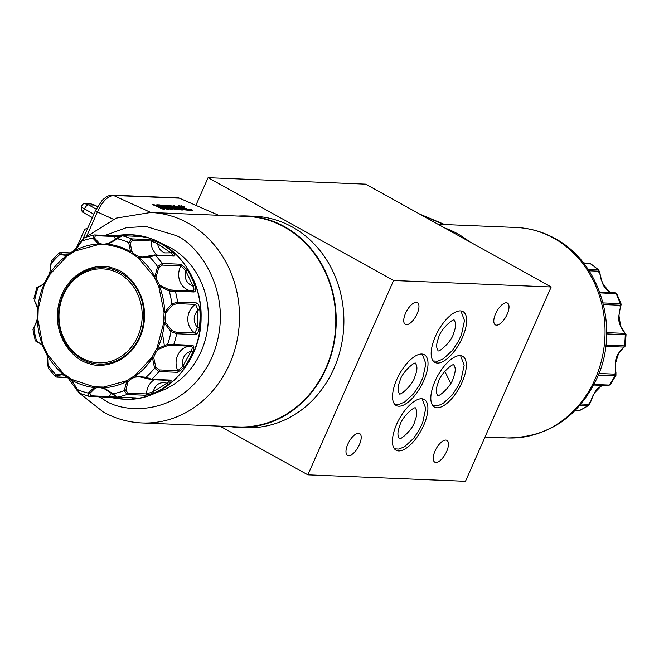<?xml version="1.0" encoding="UTF-8"?>
<svg xmlns="http://www.w3.org/2000/svg" width="659" height="659" viewBox="0 0 659 659"><rect width="100%" height="100%" fill="white"/><g stroke="black" fill="none" stroke-linecap="round" stroke-linejoin="round"><path stroke-width="0.99" d="M108.158 243.566L107.994 244.201L117.491 238.78L116.972 238.459L108.158 243.566L107.994 244.201A72.037 63.734 92.3 0 1 119.608 246.754A72.037 63.734 92.3 0 1 130.589 251.705L128.67 242.504L131.611 238.871L150.293 239.637L158.77 242.43A1.409 0.601 118 0 0 157.575 243.673C158.432 248.311 160.845 251.384 164.808 252.908L170.829 252.85C173.21 254.638 173.811 255.651 172.617 255.906M107.969 243.624A16.459 14.564 92.3 0 1 103.562 244.209A16.459 14.564 92.3 0 1 99.394 243.336A1.409 0.626 111.2 0 0 98.323 244.646A1.409 0.651 -93.4 0 1 98.38 243.945L99.394 243.336L94.492 237.981L95.415 235.7A1.409 1.252 -87.7 0 0 94.361 234.95L113.043 235.716L121.684 234.975A1.409 0.651 84.5 0 1 121.726 234.975L112.788 235.741A1.409 1.252 92.3 0 1 114.098 236.466L119.707 236.317M192.23 290.973A16.459 14.564 92.3 0 1 188.993 290.339A16.459 14.564 92.3 0 1 180.937 265.865L185.681 270.627C184.026 277.941 186.266 283.041 192.395 285.915L193.029 286.105C194.29 289.037 194.232 290.668 192.873 291.006L174.248 290.24M157.246 255.074A16.459 14.564 92.3 0 1 151.092 241.005L157.575 243.673L170.829 252.85A1.409 0.535 131.3 0 1 172.254 251.763C174.973 254.308 175.574 255.758 174.067 256.096A1.409 1.252 -87.7 0 0 173.268 255.733L173.07 255.824M71.329 380.325A1.409 0.453 -37.4 0 1 71.263 380.276A1.409 0.453 -37.4 0 1 71.732 379.395L63.643 373.793A1.409 0.643 105.6 0 0 63.923 375.185L63.923 375.185A1.409 0.643 105.6 0 0 63.989 375.193L63.363 374.37A1.409 0.544 -50.8 0 1 63.643 373.793L47.67 354.682L46.937 354.937L47.67 354.682L43.189 345.242A1.409 0.494 137.6 0 0 42.802 346.222A1.409 0.494 137.6 0 0 42.975 346.288L37.901 319.574L37.365 319.615L37.382 319.137L37.901 319.574L38.214 308.816L37.505 309.178L38.214 308.816L44.87 282.431A1.409 0.478 45.6 0 0 44.697 282.48A1.409 0.478 45.6 0 0 45.026 283.469L50.059 274.276L49.639 273.872A72.037 63.734 92.3 0 1 66.889 255.453L67.564 254.679A1.409 0.643 77.5 0 0 67.49 254.687A1.409 0.643 77.5 0 0 67.136 256.038A1.409 0.535 -126.1 0 1 66.889 255.453L59.697 254.613A1.409 1.112 -58 0 1 61.13 253.872L61.172 252.685A1.409 1.252 -87.7 0 0 60.562 252.471L58.923 252.982L59.697 254.613A78.759 69.689 92.3 0 0 51.155 263.724L49.639 273.872M132.747 398.909A82.284 72.811 92.3 0 1 123.867 399.156A82.284 72.811 92.3 0 1 116.874 398.489A1.409 0.651 -81.4 0 1 116.841 398.481A1.409 0.651 -81.4 0 1 116.396 397.064L90.662 395.746L89.879 393.349L95.094 388.209A16.459 14.564 92.3 0 1 99.69 387.566L103.809 388.439A1.409 0.626 -68.8 0 1 103.768 388.423A1.409 0.626 -68.8 0 1 103.62 387.08A1.409 0.651 86.6 0 0 103.735 387.789L103.858 388.439L117.055 397.163A1.409 1.252 92.3 0 0 117.31 397.138L135.993 397.904C137.352 398.135 136.273 398.464 132.747 398.909A1.409 0.651 -95.5 0 1 132.031 397.772M601.486 386.059A1.409 0.593 -115.9 0 1 601.461 386.075A1.409 0.593 -115.9 0 1 601.321 386.1A16.459 14.564 -87.7 0 0 600.736 386.405A16.459 14.564 -87.7 0 0 594.632 392.583L594.764 392.352M149.354 256.211L153.934 255.14A1.409 1.252 92.3 0 1 155.384 255.33L149.601 256.994L149.354 256.194L142.682 257.068L139.263 256.582A16.459 14.564 92.3 0 1 131.816 251.425L130.21 252.331L138.291 257.924A1.409 0.643 -74.4 0 1 139.263 256.582L138.752 257.356A1.409 0.544 129.2 0 0 138.291 257.924L154.264 277.035L156.15 276.796L154.264 277.035L158.753 286.484A1.409 0.494 -42.4 0 1 160.277 285.487L158.753 286.484L164.042 312.152L165.879 312.638L164.042 312.152L163.72 322.91L165.582 322.539L163.72 322.91L156.916 348.257L158.382 349.344A1.409 0.478 -134.4 0 1 156.916 348.257L151.883 357.45L153.745 357.812L151.883 357.45L134.798 375.679A1.409 0.535 53.9 0 0 135.227 376.281L135.688 377.096L139.576 376.816L147.081 378.546M88.743 362.195A48.28 42.72 92.3 0 1 82.045 359.246A48.28 42.72 92.3 0 1 61.493 298.428A48.28 42.72 92.3 0 1 113.612 269.547A48.28 42.72 92.3 0 1 120.309 272.488A48.28 42.72 92.3 0 1 140.869 333.314A48.28 42.72 92.3 0 1 88.743 362.195M81.955 358.092A47.02 41.608 92.3 0 1 63.379 295.224A47.02 41.608 92.3 0 1 119.221 273.6A47.02 41.608 92.3 0 1 137.805 336.469A47.02 41.608 92.3 0 1 81.955 358.092M416.282 302.3A12.463 5.305 119 0 0 406.101 312.086A12.463 5.305 119 0 0 405.31 324.393A12.463 5.305 119 0 0 406.414 324.689A12.463 5.305 119 0 0 416.595 314.911A12.463 5.305 119 0 0 417.386 302.596A12.463 5.305 119 0 0 416.282 302.3M506.334 302.769A12.463 5.305 119 0 0 496.153 312.555A12.463 5.305 119 0 0 495.362 324.862A12.463 5.305 119 0 0 496.466 325.159A12.463 5.305 119 0 0 506.647 315.381A12.463 5.305 119 0 0 507.438 303.066A12.463 5.305 119 0 0 506.334 302.769M358.521 433.268A12.463 5.305 119 0 0 348.339 443.046A12.463 5.305 119 0 0 347.548 455.361A12.463 5.305 119 0 0 348.652 455.657A12.463 5.305 119 0 0 358.834 445.871A12.463 5.305 119 0 0 359.625 433.564A12.463 5.305 119 0 0 358.521 433.268M445.781 440.072A12.463 5.305 119 0 0 435.591 449.85A12.463 5.305 119 0 0 434.8 462.165A12.463 5.305 119 0 0 435.904 462.461A12.463 5.305 119 0 0 446.094 452.675A12.463 5.305 119 0 0 446.884 440.369A12.463 5.305 119 0 0 445.781 440.072M421.776 354.031A29.037 12.364 119 0 0 398.036 376.824A29.037 12.364 119 0 0 396.191 405.516A29.037 12.364 119 0 0 398.761 406.208A29.037 12.364 119 0 0 422.501 383.414A29.037 12.364 119 0 0 424.347 354.723A29.037 12.364 119 0 0 421.776 354.031M460.41 310.891A29.037 12.364 119 0 0 436.678 333.685A29.037 12.364 119 0 0 434.833 362.368A29.037 12.364 119 0 0 437.403 363.06A29.037 12.364 119 0 0 461.143 340.266A29.037 12.364 119 0 0 462.989 311.583A29.037 12.364 119 0 0 460.41 310.891M421.661 398.761A29.037 12.364 119 0 0 397.921 421.554A29.037 12.364 119 0 0 396.075 450.237A29.037 12.364 119 0 0 398.646 450.929A29.037 12.364 119 0 0 422.386 428.136A29.037 12.364 119 0 0 424.231 399.453A29.037 12.364 119 0 0 421.661 398.761M460.081 355.605A29.037 12.364 119 0 0 436.34 378.398A29.037 12.364 119 0 0 434.495 407.089A29.037 12.364 119 0 0 437.074 407.781A29.037 12.364 119 0 0 460.806 384.988A29.037 12.364 119 0 0 462.651 356.297A29.037 12.364 119 0 0 460.081 355.605M238.261 427.378L245.922 427.691A105.794 93.611 -87.7 0 0 340.86 347.672A105.794 93.611 -87.7 0 0 292.184 226.935A105.794 93.611 -87.7 0 0 254.596 216.276L246.936 215.963A105.794 93.611 92.3 0 1 284.523 226.622A105.794 93.611 92.3 0 1 333.199 347.351A105.794 93.611 92.3 0 1 238.261 427.378A105.794 93.611 92.3 0 1 229.472 426.546M469.389 241.631A105.794 93.611 -87.7 0 0 457.453 233.714A105.794 93.611 -87.7 0 0 444.594 227.89M141.965 422.954L238.278 426.908A105.325 93.191 -87.7 0 0 332.795 347.244A105.325 93.191 -87.7 0 0 284.334 227.042A105.325 93.191 -87.7 0 0 246.919 216.432L150.598 212.486A105.325 93.191 92.3 0 1 188.021 223.088A105.325 93.191 92.3 0 1 236.474 343.29A105.325 93.191 92.3 0 1 141.965 422.954C128.324 422.353 115.432 418.704 103.298 412.015L79.566 393.242M162.476 244.011A77.581 68.651 92.3 0 1 170.459 247.743A77.581 68.651 92.3 0 1 207.964 325.151A77.581 68.651 92.3 0 1 156.389 392.509M121.726 234.975A82.284 72.811 92.3 0 1 130.614 234.719A82.284 72.811 92.3 0 1 137.599 235.395C141.084 236.013 142.146 236.375 140.779 236.482L122.096 235.716L117.491 238.78A78.759 69.689 -87.7 0 1 123.151 240.378A78.759 69.689 -87.7 0 1 128.67 242.504A1.409 0.667 6.9 0 1 130.251 242.982L132.41 240.238A1.409 1.252 -87.7 0 0 131.611 238.871A82.284 72.811 92.3 0 0 126.907 237.108A82.284 72.811 92.3 0 0 122.096 235.716A1.409 1.252 92.3 0 0 121.874 235.683L140.556 236.449A1.409 1.252 -87.7 0 0 140.334 236.457M37.645 287.571L38.115 287.522A78.759 69.689 92.3 0 0 34.713 300.199A1.409 1.021 146.2 0 0 34.721 301.147L37.687 308.75A72.037 63.734 92.3 0 1 44.054 284.268A72.037 63.734 92.3 0 1 44.557 283.148L38.115 287.522A1.409 1.137 -103.1 0 1 38.947 286.426L38.947 286.426A1.409 1.137 -103.1 0 1 39.103 286.401M68.404 377.418L57.481 376.973L57.514 375.712L61.526 374.749L63.791 375.136M168.926 380.194C170.113 380.548 169.454 381.553 166.958 383.217C160.17 381.413 155.582 384.23 153.185 391.677L146.562 393.934L127.879 393.168L125.877 390.243L127.945 381.849L126.734 381.487A1.409 0.585 -117 0 1 126.396 380.844A1.409 0.437 40.6 0 0 127.945 381.849A16.459 14.564 92.3 0 1 135.688 377.096A1.409 0.643 -102.5 0 1 134.798 375.679L126.396 380.844L103.62 387.08L94.105 386.825L94.122 387.533L88.24 393.094L89.023 396.356L79.286 393.118L76.526 389.205A1.409 0.461 160.7 0 1 76.617 388.942M589.064 270.8L598.265 271.178L599.879 274.02L602.581 283.395A16.459 14.564 -87.7 0 0 608.257 290.891L611.165 292.654M603.446 304.549L619.872 305.224L620.358 307.341L618.826 316.023A16.459 14.564 -87.7 0 0 620.391 325.752L624.724 332.63L624.403 333.355A1.409 1.252 92.3 0 1 625.234 334.698L606.667 333.932M579.574 410.59L587.952 405.787A82.284 72.811 92.3 0 1 578.964 410.689L575.06 410.648M89.031 396.356L89.542 396.43A1.409 1.252 -87.7 0 1 89.319 396.397L89.023 396.356M71.526 380.029L71.732 379.395L94.105 386.825A1.409 0.626 71.9 0 0 95.094 388.209L94.122 387.533A72.037 63.734 92.3 0 1 71.526 380.029L79.813 393.242M107.994 244.201A1.409 0.659 96.4 0 0 107.837 244.893A1.409 0.626 -108.1 0 1 108.06 243.583A1.409 0.626 -108.1 0 1 108.084 243.575L108.101 243.566C109.806 243.476 112.763 241.771 116.972 238.459C117.879 237.149 119.518 236.219 121.874 235.683M601.321 386.1L601.848 385.326L601.321 386.1L602.771 385.4M618.554 353.512L618.364 353.619A16.459 14.564 -87.7 0 0 615.407 362.977L615.654 371.956L614.847 374.147A1.409 1.252 92.3 0 1 614.979 375.787L598.339 375.111M618.364 353.619L623.241 347.927A1.409 1.104 -120.7 0 0 623.546 347.82L625.21 346.074L626.05 334.525L625.234 334.698A82.284 72.811 -87.7 0 1 624.419 345.893L625.21 346.074M620.473 326.37L620.572 325.875M608.257 290.891L608.669 291.69L608.257 290.891A1.409 0.568 -55 0 1 608.405 290.932A1.409 0.568 -55 0 1 608.43 290.957L611.222 292.654M602.087 283.98L602.581 283.395L602.087 283.98M130.251 242.982L131.816 251.425A1.409 0.453 142.6 0 0 130.21 252.331L119.345 247.43L107.837 244.893L98.323 244.646L75.538 250.881A1.409 0.437 -139.4 0 1 75.126 249.992A1.409 0.437 -139.4 0 1 75.2 249.942C78.561 246.071 80.464 243.229 80.909 241.392L80.909 241.392A1.409 0.47 -157.2 0 0 80.991 241.68M127.879 393.168A1.409 1.252 92.3 0 1 126.989 394.486L124.279 390.63L126.734 381.487A72.037 63.734 92.3 0 1 103.735 387.789L103.858 388.439M55.298 376.553L56.122 374.889L63.363 374.37A72.037 63.734 92.3 0 1 47.234 355.069L47.102 354.987M42.975 346.288L42.703 345.538A72.037 63.734 92.3 0 1 37.365 319.615L37.382 319.137L37.901 319.574M36.064 340.892L36.533 340.884A78.759 69.689 92.3 0 1 33.889 328.05L37.382 319.137M37.67 309.236L37.687 308.75M67.342 254.736L64.771 255L67.49 254.687L75.2 249.909M84.426 237.619L75.381 250.239A1.409 0.585 63 0 0 75.538 250.881L67.136 256.038L50.059 274.276M594.632 392.583L590.588 401.562L588.569 404.288A1.409 1.252 92.3 0 1 587.952 405.787L579.887 405.458M590.423 402.171A1.409 0.601 -167.4 0 0 590.719 401.899L590.719 401.899A1.409 0.601 -167.4 0 0 590.588 401.562M623.826 347.548A1.409 1.104 -120.7 0 1 623.546 347.82C620.935 349.731 619.287 351.609 618.612 353.446L615.555 363.125C615.333 367.788 614.839 365.959 615.943 372.335L615.943 372.335A1.409 0.89 165.4 0 0 615.654 371.956M626.05 334.525L624.378 332.309M624.699 332.49C622.145 329.624 620.778 327.449 620.613 325.95L618.999 315.875C619.435 311.336 618.71 312.926 620.696 306.995L620.696 306.995A1.409 0.923 -156.5 0 1 620.358 307.341M599.616 273.254L599.879 274.02M174.067 256.096L155.384 255.33A82.284 72.811 92.3 0 1 162.172 263.46L157.592 266.549A78.759 69.689 92.3 0 0 149.601 256.994L138.752 257.356A72.037 63.734 92.3 0 1 154.881 276.656L157.592 266.549L158.819 267.538L162.254 265.099A1.409 1.252 -87.7 0 0 162.172 263.46L180.854 264.226L187.37 269.844L185.681 270.627L193.029 286.105L194.85 285.594C196.044 289.383 195.772 291.517 194.034 291.986A1.409 1.252 -87.7 0 0 192.873 291.006L174.215 290.24A1.409 1.252 92.3 0 1 175.352 291.22L169.198 290.998L159.412 286.195A72.037 63.734 92.3 0 1 164.75 312.119L171.842 303.832L172.559 305.076L176.95 303.618A1.409 1.252 -87.7 0 0 177.6 302.135L196.291 302.901C198.244 303.502 199.43 305.834 199.858 309.887L197.955 309.977C193.12 315.735 192.947 321.608 197.428 327.614L194.784 333.017L176.101 332.251L171.801 330.497L165.582 322.539A16.459 14.564 92.3 0 1 165.879 312.638L172.559 305.076M142.682 257.068L154.585 254.967L173.268 255.733M194.034 291.986L175.352 291.22A82.284 72.811 92.3 0 1 177.6 302.135L171.842 303.832A78.759 69.689 92.3 0 0 169.198 290.998L169.421 289.861L160.277 285.487A16.459 14.564 92.3 0 1 156.15 276.796L158.819 267.538M176.101 332.251A1.409 1.252 92.3 0 1 176.67 333.767L171.019 331.683L164.429 322.984A72.037 63.734 92.3 0 1 157.559 348.578L167.617 344.36L167.765 345.522L172.551 345.464A1.409 1.252 -87.7 0 0 173.77 344.542L192.453 345.308C194.158 345.917 194.306 348.084 192.881 351.815L191.102 351.189C184.388 353.471 181.637 358.496 182.848 366.256L177.831 370.688L159.148 369.921L155.862 367.244L153.745 357.812A16.459 14.564 92.3 0 1 158.382 349.344L167.765 345.522M199.858 309.887A82.284 72.811 92.3 0 1 199.323 327.828C198.664 331.848 197.338 334.08 195.352 334.533L176.67 333.767A82.284 72.811 92.3 0 1 173.77 344.542L167.617 344.36A78.759 69.689 92.3 0 0 171.019 331.683L171.801 330.497M159.148 369.921A1.409 1.252 92.3 0 1 158.967 371.561L154.577 368.15L152.476 357.862A72.037 63.734 92.3 0 1 135.227 376.281L146.034 377.269L145.738 378.068L150.862 379.642A1.409 1.252 92.3 0 0 151.702 379.312L170.384 380.078C171.875 380.548 171.183 381.989 168.317 384.403A1.409 0.527 -128.1 0 1 166.958 383.217L153.185 391.677A1.409 0.601 -114.9 0 0 154.305 393.003L145.68 395.252A1.409 1.252 -87.7 0 0 146.562 393.934A16.459 14.564 -87.7 0 1 154.198 379.782M192.881 351.815A82.284 72.811 92.3 0 1 184.487 367.145L177.65 372.327L158.967 371.561A82.284 72.811 92.3 0 1 151.702 379.312L146.034 377.269A78.759 69.689 92.3 0 0 154.577 368.15L155.862 367.244M103.735 387.789L112.895 393.744A78.759 69.689 92.3 0 0 124.279 390.63A1.409 0.651 -3.5 0 0 125.877 390.243M89.879 393.349A1.409 0.931 -155.5 0 1 88.24 393.094A78.759 69.689 -87.7 0 1 77.062 389.378A1.409 0.461 160.7 0 1 76.526 389.205C76.197 387.344 74.467 384.395 71.337 380.358L63.923 375.185M145.68 395.252L126.989 394.486A82.284 72.811 92.3 0 1 117.31 397.138L112.895 393.744L112.359 394.057C108.348 390.499 105.498 388.621 103.809 388.439M47.234 355.069L48.14 365.333A78.759 69.689 92.3 0 0 56.122 374.889A1.409 1.112 60.7 0 0 57.514 375.712M48.14 365.333A1.409 0.758 -173.6 0 1 47.794 364.757L48.305 368.192L48.14 365.333M47.794 364.757C47.992 360.152 47.72 356.923 46.97 355.077L42.728 346.132C41.838 344.5 40.034 343.141 37.316 342.037A1.409 1.145 105.6 0 1 36.533 340.884L42.703 345.538M32.966 329.566L35.281 340.81L37.316 342.037A1.409 1.145 105.6 0 0 37.448 342.07M34.721 301.147L34.721 301.147C37.514 306.517 36.434 304.713 37.481 309.046L37.176 319.318C36.121 322.012 37.752 320.727 33.939 327.119L32.966 329.558L34.309 326.856M51.155 263.724L51.468 260.948L58.923 252.99M64.771 255L61.13 253.872M75.381 250.239A72.037 63.734 92.3 0 1 98.38 243.945L92.837 238.13A78.759 69.689 92.3 0 0 81.452 241.252A1.409 0.47 -157.2 0 0 80.909 241.392L83.858 237.71L94.361 234.95A1.409 1.252 -87.7 0 0 94.105 234.975L92.837 238.13A1.409 0.939 -21.3 0 1 94.492 237.981M615.943 372.335L615.943 375.35L614.979 375.787A82.284 72.811 -87.7 0 1 609.32 385.087L608.282 385.622A1.409 1.252 -87.7 0 0 609.32 385.087L594.056 384.461M605.778 346.362L623.398 347.087L623.241 347.927M619.872 305.224A1.409 1.252 -87.7 0 0 620.234 303.626L621.14 304.128L616.775 293.733L599.945 292.86M621.14 304.128L620.696 306.995M583.388 262.867L590.357 263.476L583.52 263.04M598.265 271.178A1.409 1.252 -87.7 0 0 597.87 269.589L598.784 269.984M172.922 290.191L174.215 290.24A1.409 1.252 92.3 0 0 174.19 290.24L169.421 289.861M176.95 303.618L195.632 304.384L197.955 309.977L197.428 327.614L199.323 327.828M172.551 345.464L191.234 346.23C192.576 346.667 192.527 348.314 191.102 351.189L182.848 366.256L184.487 367.145M48.305 368.192L55.274 376.528L56.831 377.146L68.684 377.632M116.874 398.489L108.002 397.163A1.409 1.252 -87.7 0 0 108.224 397.196L108.224 397.196A1.409 1.252 -87.7 0 0 109.345 396.512A16.459 14.564 -87.7 0 1 111.593 393.299M90.662 395.746A1.409 1.252 -87.7 0 1 89.542 396.43L108.224 397.196L124.74 399.189A82.284 72.811 92.3 0 0 198.581 336.947A82.284 72.811 92.3 0 0 160.722 243.047A82.284 72.811 92.3 0 0 149.305 238.031A82.284 72.811 92.3 0 0 131.487 234.761L121.684 234.975A1.409 0.651 84.5 0 0 121.19 235.733M137.599 235.395A1.409 0.651 98.6 0 0 136.866 236.293M97.516 206.596L95.011 205.213A4.704 2.002 119 0 0 94.855 205.147A4.704 2.002 119 0 0 94.591 205.097L90.547 203.779L84.418 203.532A3.872 1.647 -61 0 0 81.073 206.934L82.251 211.951L92.392 217.61M84.418 203.532L88.463 204.85A4.704 2.002 119 0 0 84.41 208.977L82.919 212.363M77.235 246.161L84.64 229.357L87.795 228.039M177.09 206.934L181.447 208.491L179.693 208.417L177.09 206.934L176.933 207.371L179.545 208.854L179.693 208.417M171.834 206.522L177.526 209.142L175.269 209.092L167.839 205.855L171.834 206.522M96.165 209.117L88.463 204.85L94.591 205.097L97.458 206.687M181.447 208.491L179.545 208.854M167.839 205.855L167.683 206.292L175.113 209.529L175.269 209.092M177.271 209.447L175.113 209.529M83.446 237.899L95.604 210.328A4.704 0.89 23.8 0 0 97.4 211.959L86.626 236.4M184.092 206.951L178.334 206.119M191.909 210.386L189.265 209.686M190.517 209.735L190.673 209.298L192.461 210.328L188.754 210.254L185.599 209.331L178.227 205.666L184.792 206.728L181.044 206.621L189.1 209.751M189.042 209.916L187.551 209.859L187.7 209.422M186.011 208.919L185.854 209.356L187.551 209.859M185.854 209.356L181.522 207.47L181.67 207.033M181.052 207.025L181.522 207.47M186.184 210.147L173.894 205.938M181.464 209.957L180.854 209.076L182.444 209.999L180.813 209.933L173.062 205.46L187.766 210.213L180.854 209.076M179.619 209.883L172.353 206.671L165.928 205.608M171.48 209.546L163.819 205.526M158.399 207.074L158.547 206.629L161.266 206.745L161.109 207.181L158.399 207.074L153.704 205.106M163.308 209.208L159.948 207.75L160.096 207.305L164.585 209.265L163.094 209.2L152.575 204.619L154.058 204.677L153.909 205.114M167.51 209.381L157.905 205.278M95.604 210.328L102.269 200.221C106.157 196.637 109.476 194.949 112.211 195.171L112.211 195.171A4.704 4.16 92.3 0 1 113.554 195.484C107.631 196.127 102.252 201.613 97.4 211.959L113.389 219.258M238.105 216.07A105.794 93.611 92.3 0 1 246.936 215.963M189.191 209.48L190.673 209.298M174.305 205.954L174.462 205.517M175.327 209.702L164.799 205.114L169.355 205.303L172.51 206.226L180.179 209.817L175.327 209.702M159.775 205.344L159.931 204.916L165.689 206.819L163.135 205.048L164.799 205.114L168.737 207.849L172.765 209.603L171.183 209.537L158.267 204.85L159.931 204.916M165.533 207.247L165.689 206.819M164.643 205.559L164.799 205.114M168.589 208.285L168.737 207.849M154.058 204.677L158.547 206.629M161.266 206.745L156.776 204.784L158.267 204.85L168.786 209.438L167.304 209.373L162.814 207.42L160.096 207.305M158.111 205.287L158.267 204.85M218.631 215.271L179.429 198.186A4.704 4.16 -87.7 0 0 178.087 197.873L112.211 195.171M393.58 280.512L551.188 286.978L365.696 184.158L208.087 177.691L393.58 280.512L307.868 474.842L465.476 481.309L551.188 286.978M195.888 205.361L208.087 177.691M220.048 426.159L307.868 474.842M164.462 346.181L162.584 334.039M105.201 235.395L126.454 227.643L145.977 226.457L175.862 235.494C198.433 243.904 237.677 296.262 211.901 357.466C184.166 417.584 123.233 414.404 103.57 399.412L99.254 396.825M507.529 437.955A105.325 93.191 -87.7 0 0 602.038 358.29A105.325 93.191 -87.7 0 0 553.585 238.088A105.325 93.191 -87.7 0 0 516.162 227.479C529.803 228.088 542.695 231.729 554.829 238.426C600.036 262.125 619.757 327.523 597.614 376.874C578.767 417.04 548.741 437.403 507.529 437.955L485.008 437.032M95.415 235.7L114.098 236.466A16.459 14.564 -87.7 0 0 115.86 239.415M64.607 375.383A16.459 14.564 92.3 0 1 66.889 376.388A16.459 14.564 92.3 0 1 71.238 380.095M103.249 388.225A16.459 14.564 92.3 0 1 103.685 388.373M113.669 268.551C101.972 262.587 69.187 267.159 59.211 301.987C50.381 337.194 75.546 361.017 88.265 363.175C99.97 369.139 132.756 364.567 142.723 329.739C151.562 294.524 126.396 270.701 113.669 268.551M158.77 242.43A82.284 72.811 92.3 0 1 159.849 243.006A82.284 72.811 92.3 0 1 172.254 251.763M61.172 252.685L71.452 253.105M57.481 376.973A1.409 1.252 92.3 0 1 56.831 377.146M150.293 239.637A1.409 1.252 92.3 0 1 151.092 241.005L132.41 240.238M63.989 375.193A16.459 14.564 92.3 0 1 64.458 375.333M99.69 387.566A16.459 14.564 92.3 0 1 103.101 388.176M575.175 410.532L578.964 410.689A1.409 1.252 92.3 0 1 578.454 410.788M75.093 250.173A16.459 14.564 92.3 0 1 67.564 254.679M588.569 404.288L581.147 403.983M607.911 385.548A1.409 1.252 -87.7 0 0 608.282 385.622L593.759 385.029M614.847 374.147L598.973 373.496M623.398 347.087A1.409 1.252 -87.7 0 0 624.419 345.893L605.926 345.135M624.403 333.355L606.684 332.63M614.658 292.835A1.409 1.252 92.3 0 1 614.954 292.81L614.954 292.81A1.409 1.252 92.3 0 1 615.984 293.519A82.284 72.811 -87.7 0 1 620.234 303.626L603.043 302.918M589.121 263.098A1.409 1.252 92.3 0 1 589.698 263.295A82.284 72.811 -87.7 0 1 597.87 269.589L587.993 269.185M162.254 265.099L180.937 265.865A1.409 1.252 92.3 0 0 180.854 264.226M196.291 302.901A1.409 1.252 92.3 0 1 195.632 304.384A16.459 14.564 -87.7 0 0 187.815 318.503A16.459 14.564 -87.7 0 0 194.784 333.017A1.409 1.252 -87.7 0 1 195.352 334.533M192.453 345.308A1.409 1.252 92.3 0 1 191.234 346.23A16.459 14.564 -87.7 0 0 178.26 354.114A16.459 14.564 -87.7 0 0 177.831 370.688A1.409 1.252 -87.7 0 1 177.65 372.327M129.477 397.674L117.08 397.163M187.37 269.844A82.284 72.811 92.3 0 1 194.85 285.594M170.384 380.078A1.409 1.252 92.3 0 1 169.544 380.408L150.862 379.642M168.317 384.403A82.284 72.811 92.3 0 1 154.305 393.003M135.993 397.904A1.409 1.252 92.3 0 1 135.738 397.929L135.738 397.929A1.409 1.252 92.3 0 1 135.482 397.888M81.073 206.934L93.883 214.233M444.784 371.231L450.657 383.349M177.213 209.62L177.37 209.175M444.051 224.521L421.661 215.18M181.489 206.251L181.645 205.806M191.143 210.007L191.291 209.562M169.206 205.74L169.355 205.303M172.353 206.671L172.51 206.226M178.853 209.504L179.009 209.06M179.429 198.186L113.554 195.484L150.82 212.495M399.272 393.374C398.637 397.262 413.424 384.765 414.997 376.256C417.295 370.44 417.526 366.28 415.681 363.768C416.315 359.88 401.529 372.376 399.955 380.894C397.665 386.709 397.435 390.869 399.272 393.374M394.535 404.099L398.992 404.371L404.692 401.99L413.704 393.637L419.289 385.317L422.798 377.912L425.854 363.719L422.262 354.072M437.576 394.947C436.95 398.835 451.728 386.339 453.301 377.829C455.6 372.014 455.83 367.846 453.993 365.341C454.619 361.453 439.833 373.95 438.268 382.459C435.97 388.275 435.739 392.443 437.576 394.947M432.839 405.672L437.296 405.936L442.996 403.555L452.008 395.202L457.601 386.891L461.102 379.485L464.167 365.292L460.575 355.646M399.156 438.103C398.522 441.991 413.308 429.495 414.882 420.977C417.18 415.162 417.411 411.002 415.565 408.489C416.2 404.61 401.413 417.106 399.848 425.615C397.55 431.431 397.319 435.591 399.156 438.103M394.42 448.82L398.876 449.092L404.577 446.711L413.588 438.359L419.173 430.039L422.683 422.641L425.739 408.448L422.147 398.794M437.914 350.234C437.279 354.122 452.066 341.617 453.639 333.108C455.937 327.292 456.16 323.132 454.323 320.62C454.957 316.732 440.171 329.236 438.597 337.746C436.299 343.561 436.077 347.721 437.914 350.234M433.177 360.951L437.634 361.223L443.334 358.842L452.346 350.489L457.931 342.169L461.432 334.772L464.496 320.571L460.905 310.924M131.487 234.761L149.387 238.047C179.981 247.619 202.198 281.92 201.086 317.712C201.407 362.45 164.453 402.006 124.74 399.189M602.837 385.4L600.876 386.372L594.747 392.632C592.367 396.973 592.729 395.071 590.719 401.899L588.775 405.565M438.078 224.274L516.162 227.479M608.405 290.932L602.705 283.345C600.967 278.675 601.082 280.701 600.052 273.666M33.881 298.675L36.863 287.571L38.947 286.426C41.731 285.438 43.626 284.153 44.614 282.571L49.376 273.864C50.554 268.88 50.578 271.417 50.776 264.292L51.468 260.948M139.576 376.816L145.738 378.068M63.882 375.169L61.526 374.749M103.562 244.209L108.06 243.583M615.943 375.35L610.127 384.914M599.698 292.184L614.954 292.81L616.775 293.725M590.357 263.476L598.726 269.935L600.052 273.674M173.358 290.207L172.946 290.191M37.201 341.873L36.624 341.848M135.894 397.921L117.055 397.163M71.74 252.932L60.562 252.471M90.761 203.82L94.855 205.147M177.378 209.578L177.526 209.142M150.598 212.486L116.198 218.129L85.975 236.993M80.365 242.603L72.235 252.603M67.778 377.599L76.914 390.227M444.767 224.554L419.692 214.084M180.887 207.066L181.044 206.621M189.199 209.883L189.355 209.438"/></g></svg>

